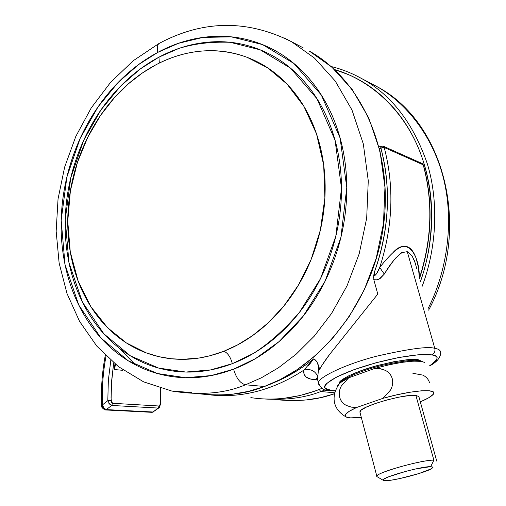 <?xml version="1.0" encoding="UTF-8"?>
<svg xmlns="http://www.w3.org/2000/svg" width="506" height="506" viewBox="0 0 506 506"><rect width="100%" height="100%" fill="white"/><g stroke="black" fill="none" stroke-linecap="round" stroke-linejoin="round"><path stroke-width="0.76" d="M422.156 163.508L423.218 164.817L384.212 147.486L383.112 146.114L380.708 146.455L380.847 147.935L384.212 147.486C394.427 186.499 392.928 226.498 379.715 267.484C385.104 260.647 389.879 255.378 394.029 251.678C399.133 247.175 403.497 245.505 407.121 246.675C410.828 247.889 413.845 251.811 416.172 258.433L418.335 267.149L419.335 277.655C419.657 255.732 407.659 235.897 392.909 252.684M419.442 278.015C431.903 239.433 433.161 201.698 423.218 164.817L423.452 165.095L423.218 164.817C432.75 200.022 431.991 236.188 420.954 273.31M315.409 390.929L315.061 391.018C293.347 398.671 271.943 400.866 250.85 397.615C271.943 400.866 293.347 398.671 315.061 391.018L321.873 388.368L315.409 390.929M415.464 263.582L412.074 255.853L407.273 251.659L434.799 348.4C435.369 351.461 434.325 353.624 431.675 354.902C439.581 355.408 438.898 359.032 429.619 365.768L435.641 361.24L436.906 359.393L437.076 357.786C436.729 356.395 434.926 355.433 431.675 354.902L418.108 354.801L398.342 357.597L375.61 362.884L353.783 369.766L336.528 377.065L326.534 383.561C324.593 385.502 324.106 387.071 325.08 388.279L331.987 390.581L329.767 390.702L331.987 390.581C322.202 390.449 317.23 383.516 353.783 369.766C392.517 356.11 426.337 352.992 431.675 354.902C434.325 353.624 435.369 351.461 434.799 348.4C428.765 346.11 409.227 348.742 376.179 356.294C342.018 365.212 316.87 378.564 318.47 383.067L318.755 384.408L318.47 383.067C316.87 378.564 342.018 365.212 376.179 356.294C409.227 348.742 428.765 346.11 434.799 348.4L407.273 251.659L401.644 252.677L395.901 257.832C392.922 261.267 389.057 266.681 384.313 274.081L379.209 279.046L376.47 279.976L373.845 279.767L377.786 294.087L329.849 354.13L322.094 365.136M383.143 146.126L380.879 146.145L380.847 147.935C391.271 188.042 389.278 228.997 374.857 270.786L374.345 274.391C374.377 275.909 375.072 275.732 376.439 273.841L379.715 267.484C392.928 226.498 394.427 186.499 384.212 147.486L423.218 164.817L422.187 163.52L383.143 146.126L384.212 147.486L379.563 148.505L380.847 147.935C386.084 167.29 388.216 187.555 387.229 208.725C386.198 229.901 382.074 250.59 374.857 270.786L373.738 275.239L373.845 279.767L377.786 294.087L329.849 354.13C325.257 360.145 321.848 365.237 319.615 369.418L318.761 366.104L317.559 379.506L318.154 381.828M319.615 369.418L316.927 361.771L313.6 358.912C300.779 369.235 287.357 377.229 273.322 382.903M210.951 394.984C242.538 398.127 273.518 389.841 303.891 370.12C302.835 376.439 307.401 379.683 317.591 379.867L310.576 379.019L306.187 377.084L304.087 374.396L303.891 370.12C273.582 389.803 242.665 398.095 211.129 395.003M434.799 348.4C438.481 348.887 440.435 350.209 440.675 352.372C440.435 350.209 438.481 348.887 434.799 348.4M331.987 390.581L335.37 390.758L331.987 390.581M329.767 390.702L328.293 389.981M308.654 365.522L313.6 358.912C300.994 369.051 287.712 376.983 273.752 382.713M317.92 376.641L317.888 376.768C315.168 370.683 310.501 368.469 303.891 370.12L313.6 358.912L315.466 360.025L316.92 361.771L318.761 366.104L318.628 370.67M303.891 370.12C310.501 368.469 315.168 370.683 317.888 376.768L317.566 379.487M317.566 379.544L318.147 381.809M416.748 268.585L414.686 261.279L411.776 255.41M402.94 252.013C396.944 255.802 390.733 263.158 384.313 274.081L380.139 278.483M379.715 267.484L384.313 274.081L379.715 267.484C377.501 273.525 372.751 279.54 374.857 270.786L373.523 277.528M379.481 278.895L377.229 279.812L373.852 279.729L373.706 279.217M383.181 480.232C380.025 477.98 420.461 466.374 430.701 466.64L433.863 460.15C421.612 459.688 372.884 473.749 376.881 476.519M377.28 475.532C380.626 471.326 423.174 459.733 433.863 460.15L415.894 395.401C405.021 393.782 363.175 405.565 360.221 411.024M361.29 417.361L350.569 417.874L361.29 417.361M418.544 361.113L418.481 360.696C414.572 359.418 402.662 360.923 382.745 365.205C362.094 370.171 342.296 378.836 340.228 382.713C342.296 378.836 362.094 370.171 382.745 365.205C402.662 360.923 414.572 359.418 418.481 360.696L418.209 359.722C413.933 358.273 400.6 360.133 378.222 365.307C355.168 371.366 338.236 380.278 339.279 383.276L340.823 380.809L348.311 376.009L361.031 370.658L377.014 365.636L393.63 361.765L408.14 359.69L418.209 359.722L422.263 361.562L418.209 359.722L418.481 360.696L421.03 361.341L418.481 360.696L418.544 361.113M423.098 361.784C414.117 359.943 398.032 362.144 374.845 368.387L380.411 368.754L385.155 370.291C388.836 372.106 391.189 374.876 392.22 378.596C393.225 382.321 392.669 386.135 390.537 390.037L382.934 398.348L356.521 407.526L348.931 411.473L345.32 414.686L345.927 416.874L350.569 417.874L346.661 417.222C342.828 415.552 346.117 412.327 356.521 407.526L351.316 407.121L346.446 405.47C342.986 403.687 340.728 400.935 339.665 397.204C338.773 393.428 339.324 389.702 341.329 386.015L348.685 377.824L374.845 368.387L380.101 368.697L385.155 370.291C388.709 371.999 391.062 374.769 392.22 378.596C393.181 382.498 392.618 386.312 390.537 390.037L382.934 398.348C413.763 389.519 441.2 388.121 432.225 395.306C430.119 397.172 426.292 399.291 420.758 401.669L428.683 397.779L433.041 394.459L433.326 392.036L429.379 390.758L421.485 390.803L410.334 392.182L397.033 394.781L382.934 398.348L356.521 407.526L351.05 407.064L346.446 405.47C342.885 403.617 340.627 400.86 339.665 397.204C338.723 393.548 339.273 389.822 341.329 386.015L348.685 377.824L340.089 382.827L337.458 386.388M420.252 401.84L420.758 401.669L420.252 401.84M360 412.472L361.044 410.195L366.496 407.026L375.566 403.434L386.856 399.98L398.557 397.229L408.778 395.616L415.894 395.401L418.86 396.577L436.735 461.105M337.698 385.477L341.208 381.998L348.685 377.824L374.845 368.387L388.842 364.839L402.087 362.347L413.212 361.151L421.125 361.354L424.464 362.366M429.613 382.979C428.614 379.462 426.343 376.837 422.801 375.11L412.864 373.283M415.894 395.401L433.863 460.15L430.701 466.64L416.217 468.828L406.369 471.194L389.044 476.652L384.294 478.878L383.225 480.289L385.933 480.694L391.935 480.042L400.303 478.455L419.069 473.508L431.694 468.632L433.104 467.139L430.701 466.64M431.251 468.879C424.161 472.952 394.617 480.649 385.933 480.694M334.548 69.562C365.269 78.354 398.627 103.711 417.191 145.209C435.742 186.663 435.464 239.939 420.435 281.494M319.197 389.506L320.823 391.536L334.77 392.782L320.823 391.536C304.65 397.906 285.586 400.366 263.626 398.918C285.586 400.366 304.65 397.906 320.823 391.536L319.197 389.506M421.953 286.82C435.951 250.362 439.455 204.234 427.475 164.235C413.421 123.356 391.517 94.818 361.777 78.62L354.529 74.875L361.777 78.62C391.517 94.818 413.421 123.356 427.475 164.235C439.455 204.234 435.951 250.362 421.953 286.82M325.25 389.86L320.823 391.536M428.133 308.451C446.045 273.272 454.363 224.828 444.078 180.832C433.794 136.841 406.217 102.655 376.42 86.317C406.217 102.655 433.794 136.841 444.078 180.832C454.363 224.828 446.045 273.272 428.133 308.451M370.746 83.332L376.42 86.317C445.375 122.009 471.839 230.325 428.62 310.146M334.58 393.605C317.711 399.974 297.806 401.947 274.872 399.519C297.806 401.947 317.711 399.974 334.58 393.605M420.442 281.526C425.982 265.878 429.493 249.711 430.973 233.019C433.01 209.395 430.865 186.828 424.547 165.31C418.165 143.856 408.329 125.279 395.041 109.587C381.733 93.964 366.281 82.333 348.672 74.698L334.517 69.531M264.796 386.363L264.366 386.476C245.707 394.174 223.57 396.577 197.954 393.681C223.57 396.577 245.707 394.174 264.366 386.476L245.499 384.788C224.911 393.516 200.338 395.597 171.768 391.037C200.338 395.597 224.911 393.516 245.499 384.788C240.242 383.44 236.27 378.241 233.595 369.184L211.223 375.572L185.563 377.716L157.341 373.51L128.233 360.778L100.941 337.989L78.841 305.181L65.034 264.581L61.175 220.287L66.9 176.986L80.125 138.473L98.088 106.804L118.189 82.415L138.505 64.641L157.834 52.352C156.885 48.095 157.233 45.173 158.865 43.592L159.985 42.972L158.865 43.592C157.233 45.173 156.885 48.095 157.834 52.352C140.624 61.618 125.216 74.002 111.598 89.518C98.006 105.014 86.981 122.528 78.538 142.053C70.1 161.572 64.705 181.869 62.364 202.938C60.024 224.013 60.916 244.556 65.034 264.581C69.158 284.619 76.374 302.809 86.678 319.159C97.007 335.516 109.897 348.786 125.355 358.956C140.858 369.127 157.961 375.193 176.676 377.16C195.436 379.095 214.405 376.439 233.595 369.184C252.81 361.866 270.596 350.253 286.94 334.352C303.277 318.369 316.623 299.331 326.977 277.225C337.281 255.068 343.587 231.83 345.883 207.504C348.109 183.191 346.18 160.022 340.095 137.986C333.954 116.013 324.359 97.057 311.323 81.118C298.268 65.255 283.063 53.522 265.694 45.926C248.351 38.386 230.344 35.249 211.66 36.514C193.014 37.805 175.076 43.086 157.834 52.352L178.346 43.345L202.881 37.412L231.305 36.856L262.494 44.572L293.872 63.44L321.316 95.014L340.095 137.986L346.774 187.637L340.911 237.346L325.048 281.26L303.195 316.168L279.11 341.563L255.429 358.634L233.595 369.184C236.27 378.241 240.242 383.44 245.499 384.788L261.425 377.773L278.452 367.767L296.244 354.118L314.226 336.193L331.531 313.511L346.989 285.915L359.197 253.772L366.692 218.124L368.273 180.743L363.314 143.9L351.967 109.973L335.187 80.954L314.479 58.082L291.545 41.726L283.923 37.786L291.545 41.726L314.479 58.082L335.187 80.954L351.967 109.973L363.314 143.9L368.273 180.743L366.692 218.124L359.197 253.772L346.989 285.915L331.531 313.511L314.226 336.193L296.244 354.118L278.452 367.767L261.425 377.773L245.499 384.788L264.366 386.476L280.058 379.633L296.82 369.867L314.327 356.54L332.012 339.039L349.013 316.901L364.181 289.963L376.141 258.572L383.459 223.753L384.952 187.214L380.006 151.18L368.779 117.968L352.201 89.524L331.759 67.064L309.122 50.961L331.759 67.064L352.201 89.524L368.779 117.968L380.006 151.18L384.952 187.214L383.459 223.753L376.141 258.572L364.181 289.963L349.013 316.901L332.012 339.039L314.327 356.54L296.82 369.867L280.058 379.633L264.796 386.363M135.595 364.927L118.372 347.451M159.295 63.079L158.979 57.127L178.852 48.449C193.994 43.68 211.078 41.631 230.11 42.295L260.255 49.847L290.545 68.171L317.009 98.746L335.086 140.288L341.499 188.245L335.82 236.226L320.519 278.623L299.451 312.341C283.891 330.216 268.528 343.916 253.361 353.441L232.279 363.681L210.66 369.905L185.847 372.049L158.542 368.052L130.346 355.807L103.875 333.815L82.421 302.082L68.993 262.759L65.223 219.825L70.764 177.84L83.598 140.497L101.029 109.808L120.529 86.184L140.238 68.993L158.979 57.127C175.69 48.19 193.064 43.118 211.103 41.916C229.186 40.739 246.599 43.82 263.348 51.163C280.122 58.557 294.796 69.936 307.376 85.299C319.944 100.732 329.185 119.062 335.086 140.288C340.936 161.578 342.783 183.956 340.627 207.422C338.4 230.9 332.322 253.335 322.385 274.726C312.398 296.067 299.527 314.466 283.771 329.931C268.003 345.313 250.837 356.566 232.279 363.681C213.747 370.734 195.405 373.352 177.252 371.537C159.15 369.684 142.578 363.858 127.556 354.055C112.566 344.251 100.055 331.436 90.03 315.605C80.024 299.792 73.009 282.177 68.993 262.759C64.983 243.354 64.11 223.437 66.368 203.001C68.639 182.571 73.863 162.894 82.054 143.97C90.251 125.039 100.947 108.069 114.141 93.066C127.354 78.044 142.294 66.065 158.979 57.127L159.295 63.079M232.077 362.745L232.279 363.681L232.077 362.745C230.255 356.553 227.498 352.726 223.81 351.265L237.738 344.82L252.639 335.567L268.167 322.885L283.733 306.187L298.439 285.08L311.108 259.521L320.368 230.072L324.884 197.979L323.701 165.171L316.535 133.932L303.929 106.405L287.098 84.135L267.636 67.81L247.105 57.311C209.383 43.706 177.132 53.693 155.684 64.926C140.086 73.243 126.089 84.432 113.698 98.487C101.333 112.534 91.295 128.442 83.598 146.202C75.913 163.957 71.004 182.419 68.879 201.59C66.76 220.768 67.583 239.452 71.359 257.63C75.135 275.821 81.719 292.297 91.105 307.06C100.511 321.835 112.218 333.758 126.234 342.84C140.282 351.917 155.747 357.268 172.616 358.887C189.529 360.474 206.593 357.938 223.81 351.265C241.046 344.535 256.972 333.979 271.589 319.602C286.187 305.156 298.116 287.996 307.376 268.129C316.579 248.218 322.233 227.352 324.327 205.518C326.357 183.697 324.681 162.869 319.311 143.046C313.891 123.274 305.371 106.178 293.758 91.744C282.127 77.38 268.534 66.71 252.962 59.733C237.409 52.807 221.211 49.854 204.361 50.878C187.543 51.928 171.319 56.609 155.684 64.926L142.439 72.94L128.543 83.705L114.388 97.715L100.567 115.381L87.917 136.943L77.469 162.268L70.391 190.756L67.747 221.217L70.277 251.969L78.145 281.064L90.871 306.687L107.392 327.521L126.348 342.916L146.367 352.922L158.89 356.679L171.136 358.741L182.932 359.33L199.535 357.938L209.769 355.8L223.81 351.265C227.498 352.726 230.255 356.553 232.077 362.745M303.126 47.804L291.545 41.726C247.124 19.373 202.912 19.981 158.903 43.554L133.306 60.676L110.574 82.364L91.263 107.873L75.837 136.373L64.667 167.024L58.045 198.953L56.16 231.261L59.126 263.05L66.956 293.404L79.575 321.405L96.81 346.117L118.334 366.578L143.596 381.84L171.768 391.037L191.616 392.536M122.667 370.31L114.179 369.519L115.634 364.459L114.179 369.519L122.667 370.31L122.743 369.816L122.667 370.31M114.976 363.922L114.179 369.519L114.976 363.922M160.674 403.712L160.257 403.624L160.446 388.197L160.257 403.624L159.959 405.287L159.042 406.002L112.591 403.288L111.516 402.422L111.042 397.925L111.358 384.402L113.692 362.859L111.529 381.669L111.08 400.619L107.803 400.695L108.341 380.449L110.801 360.367L108.341 380.449L107.803 400.695L102.427 404.895L107.803 400.695L111.08 400.619L112.591 403.288L111.668 405.451L158.157 408.064L152.976 412.004L106.336 409.601L111.668 405.451L158.157 408.064L152.976 412.004L158.833 407.937M103.964 408.127L102.427 404.895C101.832 388.425 103.041 372.112 106.045 355.958C103.041 372.112 101.832 388.425 102.427 404.895L103.97 408.133L106.336 409.601L105.103 409.93L102.522 406.995L102.054 405.186M153.52 411.928L151.737 412.314L152.976 412.004L106.336 409.601L111.668 405.451L112.591 403.288L159.042 406.002L158.157 408.064L160.44 403.775M110.087 404.749L107.803 400.695M105.305 355.231C102.199 371.682 100.947 388.298 101.554 405.078L102.427 404.895L101.554 405.078C100.941 406.615 102.123 408.234 105.103 409.93L106.336 409.601M108.916 403.39L111.668 405.451M158.157 408.064L159.27 407.608L160.674 403.706L160.857 388.323M422.187 163.527L423.427 164.988M315.175 391.018L299.742 395.584L284.208 398.266M317.572 378.64C316.155 378.286 315.864 378.311 316.712 378.722L317.559 379.487L318.47 383.067C321.07 388.64 324.852 391.182 329.823 390.714M330.848 390.809L335.301 390.967M429.752 365.889C437.114 361.891 440.758 357.381 440.675 352.372M315.396 390.936L321.924 388.399M419.55 278.414C432.099 239.838 433.395 202.065 423.452 165.089M383.099 146.107L380.879 146.145L379.158 146.917M383.257 480.32L377.299 476.816M376.831 476.152L359.829 411.833M340.184 382.751C332.625 392.011 329.722 407.235 345.807 416.799M376.42 86.317L361.777 78.62C352.005 73.187 341.809 69.151 331.183 66.533M334.542 393.813L320.342 397.684L306.022 399.987M264.505 386.476L248.338 391.391L232.096 394.275M264.777 386.375C323.998 364.769 374.231 298.357 383.668 224.329C393.232 150.301 361.006 79.606 309.122 50.961M151.781 412.32L105.457 409.949M152.154 412.339L153.672 411.871"/></g></svg>
